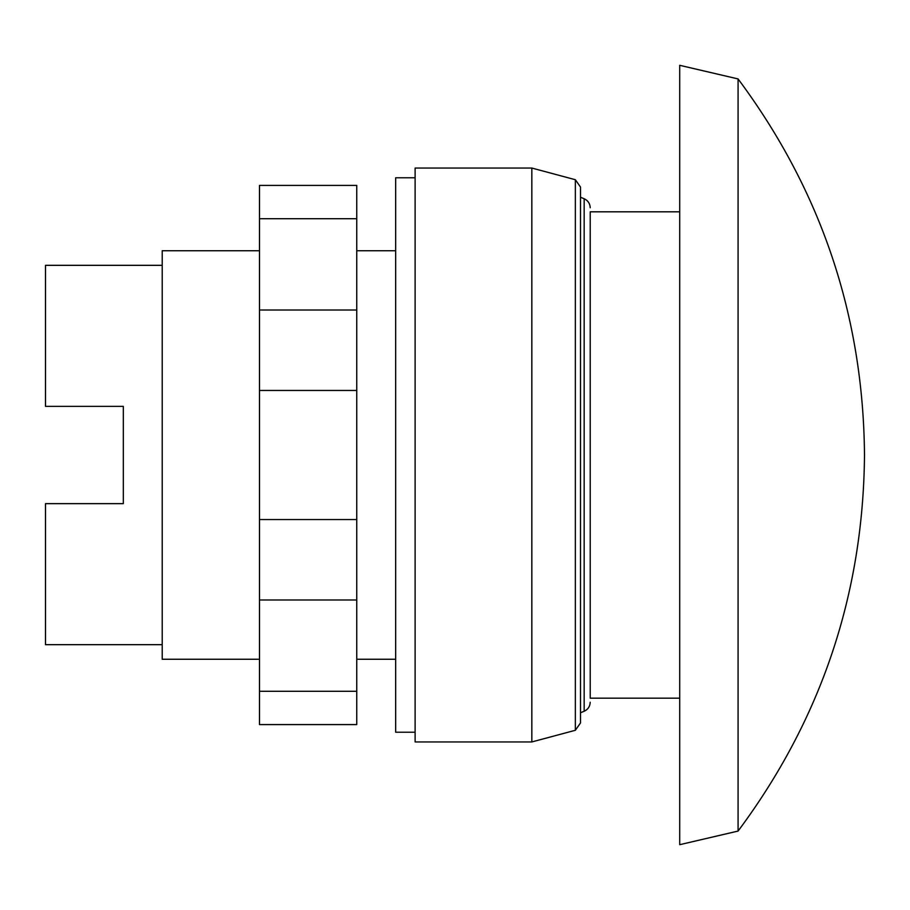 <?xml version="1.0" encoding="UTF-8"?>
<svg xmlns="http://www.w3.org/2000/svg" width="910" height="910" viewBox="0 0 910 910"><rect width="100%" height="100%" fill="white"/><g stroke="black" fill="none" stroke-linecap="round" stroke-linejoin="round"><path stroke-width="1.36" d="M738.078 78.931L738.078 831.069L679.713 844.685L679.713 65.315L738.078 78.931C821.184 190.52 863.317 315.861 864.5 454.989C863.317 594.139 821.173 719.491 738.078 831.069M679.713 698.175L590.226 698.175L590.226 211.825L679.713 211.825M259.486 218.719L259.486 724.587L356.754 724.587L356.754 185.412L259.486 185.412L259.486 218.719L356.754 218.719M259.486 691.282L356.754 691.282M259.486 599.986L356.754 599.986M259.486 519.553L356.754 519.553M259.486 390.447L356.754 390.447M259.486 310.014L356.754 310.014M531.838 741.946L415.119 741.946L415.119 168.054L531.838 168.054L531.838 741.946L575.347 730.286L580.489 722.961L580.489 187.039L575.347 179.714L575.347 730.286M415.119 732.22L395.668 732.22L395.668 177.78L415.119 177.78M590.203 233.04L590.203 455M580.489 197.243L584.163 198.744L584.163 711.256L580.489 712.758M575.347 179.714L531.838 168.054M395.668 659.261L356.754 659.261M259.486 659.261L162.219 659.261L162.219 250.739L259.486 250.739M395.668 250.739L356.754 250.739M162.219 644.678L45.5 644.678L45.5 503.639L123.316 503.639L123.316 406.361L123.316 503.639M162.219 265.322L45.5 265.322L45.5 406.361L123.316 406.361M584.163 198.744C587.996 200.53 590.01 203.521 590.203 207.753M584.163 711.256C587.996 709.47 590.01 706.479 590.203 702.247"/></g></svg>
